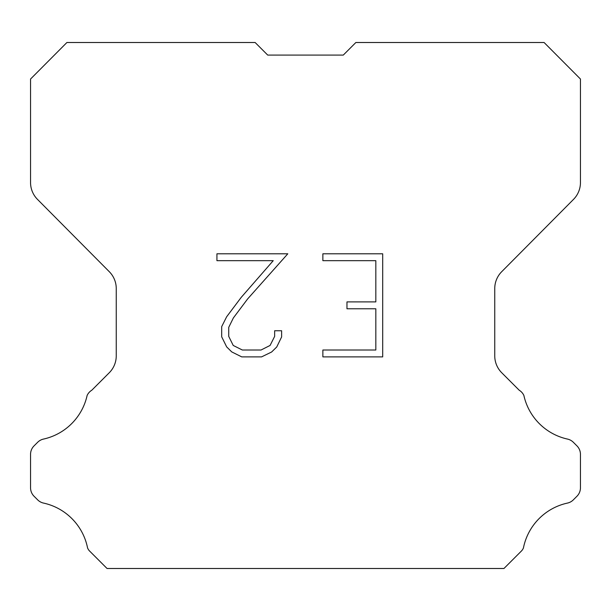 <?xml version="1.0" encoding="UTF-8"?>
<svg xmlns="http://www.w3.org/2000/svg" width="611" height="611" viewBox="0 0 611 611"><rect width="100%" height="100%" fill="white"/><g stroke="black" fill="none" stroke-linecap="round" stroke-linejoin="round"><path stroke-width="0.92" d="M375.826 350.019L375.826 308.776L346.964 308.776L346.964 301.903L375.826 301.903L375.826 260.668L322.868 260.668L322.868 253.794L382.7 253.794L382.7 356.893L322.868 356.893L322.868 350.019L375.826 350.019M281.625 330.75L281.625 336.928L276.73 346.995L271.628 351.997L261.561 356.893L241.757 356.893L231.76 351.921L226.658 346.888L221.694 336.821L221.694 326.618L226.658 316.758L241.223 297.366L273.239 260.668L216.928 260.668L216.928 253.794L287.804 253.794L247.669 298.886L233.371 317.934L228.735 327.343L228.735 336.394L233.234 345.459L242.361 350.019L261.019 350.019L270.085 345.444L274.645 336.394L274.645 330.75L281.625 330.75M267.71 55.082L255.131 42.503L66.912 42.503L30.55 79.033L30.55 182.544A23.905 23.905 0 0 0 37.492 199.392L109.308 271.712A23.905 23.905 0 0 1 116.25 288.552L116.25 355.862A23.905 23.905 0 0 1 109.247 372.763L91.787 390.23A11.953 11.953 0 0 0 87.121 395.47A57.381 57.381 0 0 1 43.503 439.08A11.953 11.953 0 0 0 37.638 442.295L34.048 445.885A11.953 11.953 0 0 0 30.55 454.332L30.55 487.792A11.953 11.953 0 0 0 34.048 496.247L37.974 500.165A11.953 11.953 0 0 0 43.793 503.136A57.381 57.381 0 0 1 87.579 548.006A11.517 11.517 0 0 0 89.229 550.671L107.055 568.497L503.945 568.497L521.771 550.671A11.517 11.517 0 0 0 523.421 548.006A57.381 57.381 0 0 1 567.207 503.136A11.953 11.953 0 0 0 573.026 500.165L576.952 496.247A11.953 11.953 0 0 0 580.45 487.792L580.45 454.332A11.953 11.953 0 0 0 576.952 445.885L573.362 442.295A11.953 11.953 0 0 0 567.497 439.08A57.381 57.381 0 0 1 523.879 395.47A11.953 11.953 0 0 0 519.213 390.23L501.753 372.763A23.905 23.905 0 0 1 494.75 355.862L494.75 288.552A23.905 23.905 0 0 1 501.692 271.712L573.508 199.392A23.905 23.905 0 0 0 580.45 182.544L580.45 79.033L544.088 42.503L355.869 42.503L343.29 55.082L267.71 55.082"/></g></svg>
